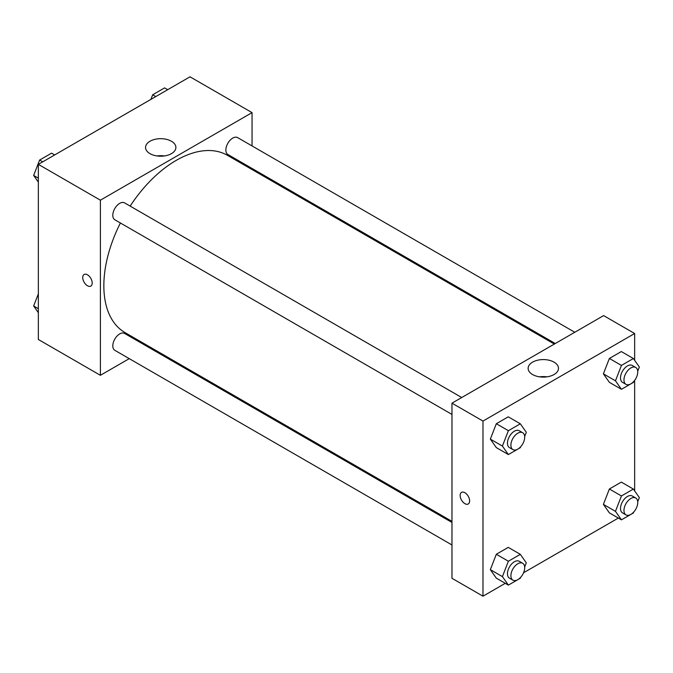 <?xml version="1.0" encoding="UTF-8"?>
<svg xmlns="http://www.w3.org/2000/svg" width="673" height="673" viewBox="0 0 673 673"><rect width="100%" height="100%" fill="white"/><g stroke="black" fill="none" stroke-linecap="round" stroke-linejoin="round"><path stroke-width="1.01" d="M129.25 358.65L100.395 375.307L38.353 339.486L38.353 164.363L190.013 76.806L252.055 112.627L252.055 145.94M252.055 168.46L252.055 169.546M149.978 141.254A15.176 8.766 180 0 1 166.525 139.353A15.176 8.766 180 0 1 175.889 147.446A15.176 8.766 180 0 1 160.712 156.212A15.176 8.766 180 0 1 145.536 147.446A15.176 8.766 180 0 1 149.978 141.254M100.395 375.307L100.395 200.184L38.353 164.363M100.395 200.184L252.055 112.627M164.389 155.951A15.176 8.766 0 0 0 157.036 155.951M84.125 274.475A6.705 3.87 -120 0 0 83.09 279.85A6.705 3.87 -120 0 0 87.473 285.756A6.705 3.87 60 0 1 83.09 279.85A6.705 3.87 60 0 1 84.117 274.483A6.705 3.87 60 0 1 90.821 278.353A6.705 3.87 60 0 1 90.821 286.084A6.705 3.87 60 0 1 87.473 285.756A6.705 3.87 -120 0 0 90.821 286.084M149.692 346.847L148.75 347.386M461.72 397.533L124.572 202.884A9.75 5.628 120 0 0 114.822 208.512A9.75 5.628 120 0 0 114.822 219.768L451.97 414.425M451.97 522.45L124.572 333.429A9.75 5.628 120 0 0 117.06 336.046A9.75 5.628 120 0 0 112.803 345.855A9.75 5.628 120 0 0 114.822 350.313L451.97 544.97M574.776 332.26L237.628 137.612A9.75 5.628 120 0 0 230.116 140.228A9.75 5.628 120 0 0 225.859 150.037A9.75 5.628 120 0 0 227.878 154.496L555.275 343.524M120.4 222.99A102.363 59.098 120 0 0 103.844 285.756A102.363 59.098 120 0 0 125.043 332.613L451.97 521.365M554.333 344.063L227.407 155.312A102.363 59.098 120 0 0 130.15 206.106M505.28 583.323L482.987 596.194L451.97 578.284L451.97 403.161L603.631 315.603L634.647 333.514L634.647 360.324M523.56 572.773L618.336 518.05M490.348 439.107L496.321 447.604L490.348 439.107L496.321 423.721L490.348 439.107L502.411 446.073L508.384 430.686L520.322 423.797L526.294 432.293L524.671 436.483M508.258 416.831L496.321 423.721L508.258 416.831L520.322 423.797M603.403 373.843L609.376 382.331L603.403 373.843L609.376 358.457L603.403 373.843L615.467 380.809L621.44 365.414L633.377 358.524L639.35 367.021L637.718 371.21M621.314 351.558L609.376 358.457L621.314 351.558L633.377 358.524M603.403 504.388L609.376 512.876L603.403 504.388L609.376 489.002L603.403 504.388L615.467 511.354L621.44 495.959L633.377 489.069L639.35 497.566L637.718 501.755M621.314 482.104L609.376 489.002L621.314 482.104L633.377 489.069M482.987 596.194L482.987 421.071L634.647 333.514M634.647 380.363L634.647 490.878M490.348 569.652L496.321 578.149L490.348 569.652L496.321 554.266L490.348 569.652L502.411 576.618L508.384 561.232L520.322 554.342L526.294 562.838L524.671 567.028M508.258 547.376L496.321 554.266L508.258 547.376L520.322 554.342M532.579 374.533A15.176 8.766 180 0 1 528.128 368.341A15.176 8.766 180 0 1 543.304 359.575A15.176 8.766 180 0 1 558.489 368.341A15.176 8.766 180 0 1 549.118 376.434A15.176 8.766 180 0 1 532.579 374.533M482.987 421.071L451.97 403.161M469.628 500.922A6.705 3.87 60 0 1 468.24 503.993A6.705 3.87 60 0 1 461.543 500.123A6.705 3.87 60 0 1 461.543 492.384A6.705 3.87 60 0 1 466.709 494.175A6.705 3.87 60 0 1 469.628 500.922M546.989 376.838A15.176 8.766 0 0 0 539.628 376.838M461.543 492.384A6.705 3.87 -120 0 0 461.543 500.123A6.705 3.87 -120 0 0 468.248 503.993M520.692 446.729L520.322 447.68L508.384 454.569L502.411 446.073M522.677 432.731L519.228 430.737A9.75 5.628 120 0 0 511.716 433.353A9.75 5.628 120 0 0 507.459 443.162A9.75 5.628 120 0 0 509.478 447.629L512.927 449.614A9.75 5.628 120 0 0 522.677 443.987A9.75 5.628 120 0 0 522.677 432.731A9.75 5.628 120 0 0 515.165 435.338A9.75 5.628 120 0 0 510.908 445.156A9.75 5.628 120 0 0 512.927 449.614M508.384 454.569L496.321 447.604M508.384 430.686L496.321 423.721M633.747 381.456L633.377 382.407L621.44 389.297L615.467 380.809M635.733 367.458L632.284 365.464A9.75 5.628 120 0 0 624.771 368.081A9.75 5.628 120 0 0 620.514 377.889A9.75 5.628 120 0 0 622.533 382.357L625.983 384.342A9.75 5.628 120 0 0 635.733 378.714A9.75 5.628 120 0 0 635.733 367.458A9.75 5.628 120 0 0 628.22 370.066A9.75 5.628 120 0 0 623.964 379.883A9.75 5.628 120 0 0 625.983 384.342M621.44 389.297L609.376 382.331M621.44 365.414L609.376 358.457M520.692 577.274L520.322 578.225L508.384 585.115L502.411 576.618M522.677 563.276L519.228 561.282A9.75 5.628 120 0 0 511.716 563.898A9.75 5.628 120 0 0 507.459 573.707A9.75 5.628 120 0 0 509.478 578.174L512.927 580.16A9.75 5.628 120 0 0 522.677 574.532A9.75 5.628 120 0 0 522.677 563.276A9.75 5.628 120 0 0 515.165 565.884A9.75 5.628 120 0 0 510.908 575.701A9.75 5.628 120 0 0 512.927 580.16M508.384 585.115L496.321 578.149M508.384 561.232L496.321 554.266M633.747 512.002L633.377 512.952L621.44 519.842L615.467 511.354M635.733 498.003L632.284 496.009A9.75 5.628 120 0 0 624.771 498.626A9.75 5.628 120 0 0 620.514 508.435A9.75 5.628 120 0 0 622.533 512.902L625.983 514.887A9.75 5.628 120 0 0 635.733 509.259A9.75 5.628 120 0 0 635.733 498.003A9.75 5.628 120 0 0 628.22 500.611A9.75 5.628 120 0 0 623.964 510.428A9.75 5.628 120 0 0 625.983 514.887M621.44 519.842L609.376 512.876M621.44 495.959L609.376 489.002M38.353 182.122L33.65 175.434L39.623 160.048L51.56 153.158L54.664 154.95M38.353 178.152L33.65 175.434M42.719 161.84L39.623 160.048M150.887 99.394L152.678 94.775L164.616 87.885L167.72 89.677M155.774 96.567L152.678 94.775M38.353 312.676L33.65 305.979L38.353 293.865M38.353 308.697L33.65 305.979"/></g></svg>
